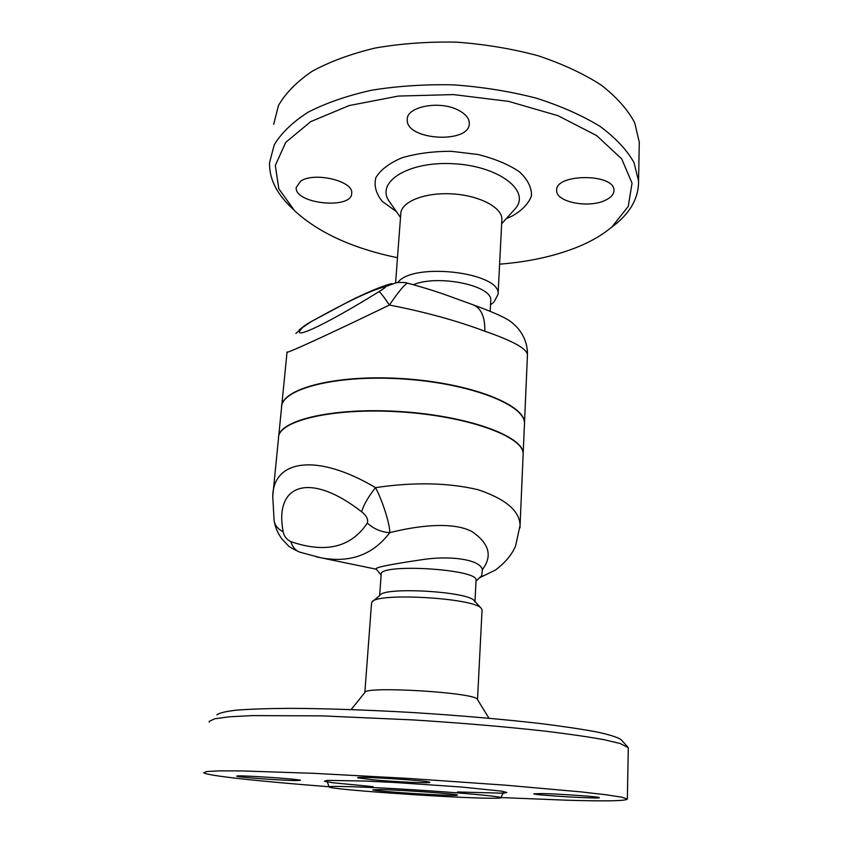 <?xml version="1.0" encoding="UTF-8"?>
<svg xmlns="http://www.w3.org/2000/svg" width="843" height="843" viewBox="0 0 843 843"><rect width="100%" height="100%" fill="white"/><g stroke="black" fill="none" stroke-linecap="round" stroke-linejoin="round"><path stroke-width="1.26" d="M381.131 575.158L375.999 568.772C376.305 567.213 391.384 564.22 421.247 559.805C448.95 555.295 479.962 559.141 482.365 569.594L481.774 575.548L480.816 576.475M476.074 580.595L476.095 580.121C478.065 568.877 377.211 563.071 381.173 574.631L379.635 595.537M519.962 527.908L520.078 525.305C519.573 510.784 505.526 498.908 477.949 489.678C448.002 482.649 413.85 481.964 375.504 487.633C368.38 496.653 363.744 504.694 361.615 511.764C366.505 515.631 368.412 519.404 367.327 523.071C351.162 547.37 325.661 553.556 290.835 541.627C292.584 547.044 295.545 550.542 299.718 552.123L300.119 552.26M316.304 556.844L320.477 557.697C349.803 563.303 372.901 554.957 389.782 532.639C390.014 524.378 382.29 500.068 375.504 487.633C316.705 452.67 273.301 459.856 272.742 496.369L274.123 520.616C274.786 525.305 277.811 529.025 283.185 531.796C274.028 484.462 309.255 470.974 361.615 511.764M367.327 523.071C373.881 528.982 381.363 532.175 389.782 532.639C421.479 524.736 453.987 522.017 471.88 531.543C489.235 543.324 492.733 556.011 482.365 569.594M380.973 789.596C402.396 790.017 458.74 794.074 457.37 795.075C460.152 796.793 372.764 791.356 372.838 789.817L380.973 789.596M621.154 739.785L620.859 739.469C617.434 737.225 609.605 734.759 597.36 732.061C582.566 729.29 563.746 726.466 540.89 723.6C504.167 719.353 459.751 715.496 413.713 712.598C367.759 709.932 324.313 708.468 289.17 708.341C267.452 708.499 249.876 709.1 236.419 710.154C225.545 711.429 219.032 713.009 216.883 714.896M209.159 722.156L209.201 721.355L214.744 718.784L229.022 716.824L252.11 715.602L322.079 715.876L412.986 719.922C460.921 722.936 507.149 726.887 545.273 731.166C568.972 734.053 588.456 736.866 603.714 739.617L620.111 743.473L628.288 747.72L627.361 798.974L621.702 797.183L606.475 794.812L581.596 791.946L506.085 785.223L409.234 778.479L313.923 773.337L242.341 770.934L219.854 770.86L207.051 771.482L203.7 772.704C206.272 775.729 261.351 781.514 329.107 786.751M501.142 797.573L567.107 800.218C606.465 801.377 626.549 800.966 627.361 798.974M477.454 699.521L477.338 699.332C475.684 692.472 363.481 685.738 364.829 692.567L351.152 709.564M480.626 798.036C494.398 798.437 501.227 798.31 501.132 797.678C500.816 796.403 460.236 792.683 412.764 789.743C365.272 786.782 327.158 785.613 329.097 786.993C329.602 789.248 434.598 796.804 480.626 798.036M542.555 793.579C560.806 793.958 600.216 796.793 599.341 797.647C601.449 799.143 533.493 795.16 533.819 793.811L542.555 793.579M372.69 779.796L357.738 777.826C354.229 775.929 430.636 780.692 429.782 782.325C431.553 783.495 394.998 781.851 372.69 779.796M295.461 780.576C280.561 780.418 236.493 777.13 236.83 776.182C233.964 774.696 301.32 779.111 300.435 780.344L295.461 780.576M474.957 601.997L474.23 600.68C468.16 591.459 384.313 586.602 380.035 595.19L372.026 601.986L371.531 603.335L364.829 692.567M477.507 699.616L482.07 609.795L481.279 608.361C474.609 597.972 376.547 592.271 372.026 601.986M274.323 521.743C275.324 527.57 277.821 533.261 281.825 538.814L287.969 545.368C289.001 546.759 292.911 549.004 299.718 552.123L320.477 557.697L376.368 569.225M391.974 283.585C380.794 286.22 362.732 294.523 350.014 300.856L311.552 321.436C347.348 301.457 372.037 289.823 385.63 286.546C386.379 286.725 384.155 288.422 378.971 291.646C380.404 292.342 383.881 296.81 389.403 305.04C424.619 311.857 456.411 320.572 484.788 331.194C512.533 340.793 526.759 348.623 527.455 354.661L527.402 355.915M610.49 228.137L617.255 222.826C631.555 210.602 638.667 196.693 638.572 181.097L633.989 162.551C626.971 150.012 615.685 137.967 600.111 126.418C582.176 115.449 560.869 106.018 536.169 98.125C510.015 91.392 482.575 86.977 453.85 84.869C425.135 84.226 397.748 86.007 371.689 90.212C347.105 95.702 325.893 103.046 308.064 112.224C292.563 122.193 281.288 133.057 274.249 144.817L269.528 162.762C269.265 178.221 276.125 192.731 290.087 206.293L293.733 209.896M397.485 257.737C352.88 248.453 318.58 232.794 294.597 210.75L278.812 188.811L275.313 165.439L285.745 142.351L310.709 121.645L349.213 105.544L398.36 96.07L453.439 94.585L508.603 101.381L557.94 115.66L596.654 135.597L621.702 158.895L632.05 183.173L628.267 206.345L612.05 226.82C603.44 234.175 592.829 240.55 580.216 245.935C556.896 255.703 530.026 261.783 499.604 264.165M300.614 181.182C314.091 171.582 353.565 180.982 351.7 193.089C352.406 209.781 294.544 204.069 296.188 187.546L300.614 181.182M457.96 109.98C465.347 113.71 469.129 118.094 469.309 123.131C470.426 144.132 405.778 140.549 407.253 119.695C406.147 106.755 439.14 100.159 457.96 109.98M605.316 200.286C588.762 208.527 555.937 202.12 556.675 190.581C554.652 173.405 615.032 173.173 613.946 190.486C613.883 194.343 611.006 197.61 605.316 200.286M639.194 146.756L639.279 142.256L634.747 122.836C627.824 109.716 616.654 97.145 601.259 85.111C583.525 73.689 562.45 63.889 538.034 55.722C512.165 48.768 485.01 44.247 456.59 42.15C428.191 41.57 401.068 43.53 375.251 48.019C350.899 53.868 329.855 61.623 312.142 71.286C296.736 81.782 285.514 93.204 278.464 105.544L273.669 124.374M501.827 220.381L501.891 219.18C502.154 207.273 478.792 195.133 451.332 193.837C423.86 192.383 400.562 202.162 400.762 214.069L395.599 282.732M490.7 301.457L490.752 300.529C492.807 285.651 438.423 274.165 413.344 284.692M491.722 303.849L493.893 302.194L498.087 294.207C501.248 272.426 412.901 261.773 397.875 282.437M479.435 577.813L495.399 570.058C505.126 562.755 511.849 554.757 515.558 546.064L520.078 525.305L523.166 453.808C523.577 436.569 467.791 416.042 399.772 411.858C331.742 407.485 277.01 421.057 278.485 438.413L272.742 496.369M278.727 436.01L281.509 407.97C280.171 389.371 334.629 374.577 402.143 378.928C469.646 383.07 524.957 404.777 524.483 423.26L524.399 425.209M278.548 437.211C278.706 420.056 334.165 407.032 401.531 411.637C468.898 416.063 523.556 436.411 523.176 453.502L524.483 423.26M385.63 286.546L396.758 282.563C402.532 282.289 406.052 282.479 407.306 283.132M295.872 333.459L302.816 327.358L311.552 321.436M287.052 351.995C283.554 355.051 328.001 334.787 389.403 305.04C398.507 291.752 404.514 284.46 407.432 283.164L407.443 283.174M524.42 424.904L524.504 422.954C524.968 404.45 469.656 382.743 402.164 378.591C334.66 374.25 280.203 389.055 281.541 407.664M457.538 791.977L500.563 793.126L506.812 792.525L502.186 791.208L461.363 787.014L396.073 782.567L365.177 781.05L327.305 780.376L324.397 781.219L332.205 782.683L373.059 786.667M484.788 331.194C485.115 316.989 481.237 308.201 473.123 304.818C512.112 319.065 511.722 322.606 517.075 327.347C524.156 335.419 527.613 344.524 527.455 354.661L524.504 422.954M506.327 218.6L511.785 216.251C522.038 210.497 528.603 203.69 531.469 195.829C531.807 187.631 527.771 179.612 519.383 171.761C508.55 164.438 494.715 158.674 477.876 154.48L451.205 151.297C432.954 151.308 416.495 153.489 401.837 157.841C389.139 163.279 380.478 169.886 375.852 177.694C373.849 185.766 376.01 193.669 382.322 201.414L396.442 211.656M400.499 217.473L389.814 202.151C374.661 182.931 406.916 161.224 452.754 163.69C498.613 165.744 530.879 190.739 515.463 208.484L501.659 223.774M290.835 541.627C286.578 539.541 284.028 536.264 283.185 531.796M378.971 291.646C323.069 326.346 287.958 342.132 302.816 327.358M481.774 575.548L476.053 581.09M620.859 739.469L627.698 746.866M477.338 699.332L488.993 718.236M326.178 781.651L325.767 781.524C326.547 780.481 327.653 782.304 329.097 786.983M501.132 797.678C502.597 791.619 504.946 793.347 505.61 792.683L504.377 792.926M476.095 580.121L474.978 601.491M474.23 600.68L481.279 608.361M612.05 226.82L617.255 222.826M639.279 142.256L638.572 181.097M490.752 300.529L490.183 311.299M501.891 219.18L498.087 294.207M490.531 304.755L493.893 302.194M312.131 320.993C307.558 323.912 307.547 323.059 299.139 329.982M407.432 283.164C421.5 286.883 434.588 290.898 446.706 295.219L473.123 304.818M287.031 352.184L281.762 405.42"/></g></svg>
